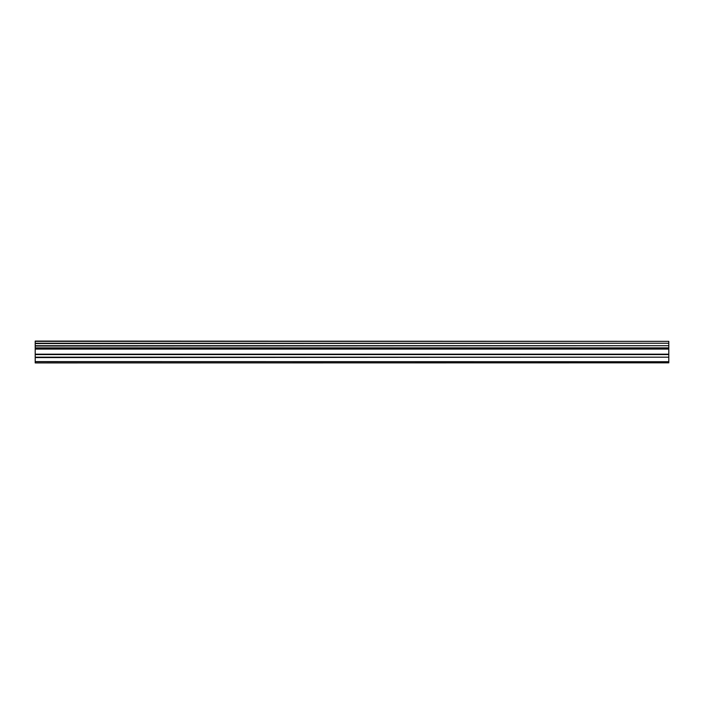 <?xml version="1.0" encoding="UTF-8"?>
<svg xmlns="http://www.w3.org/2000/svg" width="704" height="704" viewBox="0 0 704 704"><rect width="100%" height="100%" fill="white"/><g stroke="black" fill="none" stroke-linecap="round" stroke-linejoin="round"><path stroke-width="1.06" d="M35.2 357.192L35.2 348.049L668.8 348.049L668.8 357.192L35.2 357.192L35.2 361.715L668.8 361.715L35.2 361.601M35.2 362.921L668.8 362.824L35.2 362.921M35.2 341.352L668.8 341.352L35.2 341.079L35.2 348.049M35.2 362.824L35.2 361.715M668.8 341.352L668.8 343.226L35.2 343.226M35.2 343.543L668.8 343.226M668.8 343.543L668.8 345.708L35.2 345.708M35.2 346.034L668.8 345.708M668.8 346.034L668.8 347.864L35.2 347.864M668.8 349.078L35.2 349.078M35.2 357.579L668.8 357.192M668.8 357.579L668.8 361.601M668.8 361.715L668.8 362.824M668.8 354.174L35.2 354.174M35.2 348.691L668.8 348.691M35.2 354.561L668.8 354.561"/></g></svg>
